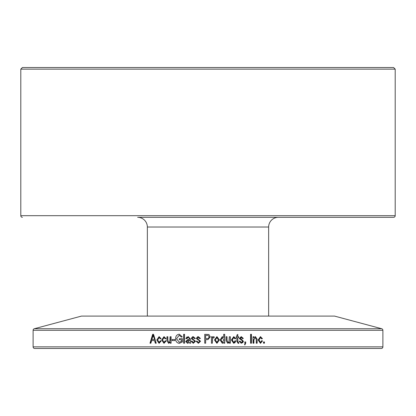 <?xml version="1.0" encoding="UTF-8"?>
<svg xmlns="http://www.w3.org/2000/svg" width="416" height="416" viewBox="0 0 416 416"><rect width="100%" height="100%" fill="white"/><g stroke="black" fill="none" stroke-linecap="round" stroke-linejoin="round"><path stroke-width="0.62" d="M395.2 69.139L20.8 69.139L22.417 67.517L393.583 67.517L395.2 69.139L395.2 215.691A1.617 1.617 0 0 1 393.583 217.313L186.046 217.313M229.965 217.313L393.583 217.313M20.8 69.139L20.8 215.691A1.617 1.617 0 0 0 22.417 217.313M147.352 316.092L147.352 227.027A9.719 9.719 0 0 0 137.639 217.313L278.361 217.313A9.719 9.719 0 0 0 268.648 227.027L268.648 316.092M381.69 328.728L334.542 316.092L81.458 316.092L34.31 328.728L381.69 328.728A1.617 1.617 0 0 1 382.892 330.294L382.892 346.861A1.617 1.617 0 0 1 381.274 348.483L34.726 348.483A1.617 1.617 0 0 1 33.108 346.861L382.892 346.861M34.31 328.728A1.617 1.617 0 0 0 33.108 330.294L33.108 346.861M264.425 343.216L263.546 343.216L263.546 341.947L264.425 341.947L264.425 343.216M260.426 342.41L261.69 340.792L262.569 340.907L260.432 343.34L258.154 339.976L260.452 336.617L262.46 338.702L261.57 338.822L260.452 337.548L259.017 339.955L260.426 342.41L258.783 339.955L260.452 337.548M253.921 343.216L253.027 343.216L253.027 336.742L253.807 336.742L253.807 337.667L255.419 336.617L257.145 339.253L257.145 343.216L256.261 343.216L256.261 339.279L255.237 337.548L253.921 339.685L253.921 343.216M251.462 343.216L250.562 343.216L250.562 334.313L251.462 334.313L251.462 343.216M245.294 343.216L244.816 343.216L244.816 341.947L245.721 341.947L245.721 343.19L244.821 344.958L244.572 344.49L245.294 343.221M241.311 343.335L239.138 341.255L240.053 341.136L241.374 342.41L242.554 341.401L242.351 340.813L239.252 338.473L241.275 336.627L243.35 338.473L242.44 338.593L241.306 337.548L240.318 338.603L243.459 341.245L241.311 343.335M238.69 337.667L237.78 337.667L237.858 342.186L238.69 342.41L238.805 343.335L238.129 343.335L236.865 341.364L236.865 337.667L236.179 337.667L236.179 336.742L236.865 336.742L236.865 335.124L237.78 334.428L237.775 336.742L238.69 336.742L238.69 337.667M233.74 342.41L235.05 340.792L235.96 340.907L233.74 343.34L231.384 339.976L233.766 336.617L235.846 338.707L234.926 338.822L233.766 337.548L232.279 339.955L233.74 342.41L232.164 339.955L233.766 337.548M230.344 343.216L229.424 343.216L229.429 342.259L227.828 343.335L226.091 340.735L226.096 336.742L227.011 336.742L227.011 340.324L228.015 342.41L228.987 341.879L229.31 336.742L230.344 336.742L230.344 343.216M224.708 343.216L223.792 343.216L223.792 342.347L222.362 343.335L220.106 339.981L222.269 336.612L223.673 337.537L223.678 334.313L224.713 334.313L224.708 343.216M216.928 343.34L214.448 339.981L216.923 336.617L219.409 339.914L216.928 343.34L219.409 339.914M212.358 343.216L211.432 343.216L211.437 336.742L212.363 336.742L212.358 337.771L213.455 336.627L214.328 336.965L213.98 337.901L213.351 337.776L212.524 338.536L212.358 343.216M205.65 343.216L204.724 343.216L204.729 334.313L208.894 334.49L210.278 336.892L208 339.612L205.655 339.633L205.65 343.216L204.74 343.216L204.745 334.313M198.38 343.335L196.175 341.25L197.101 341.136L198.442 342.41L199.638 341.406L199.43 340.818L196.284 338.473L198.338 336.627L200.45 338.473L199.524 338.593L198.375 337.548L197.371 338.603L200.564 341.245L198.38 343.335M193.3 343.335L191.105 341.25L192.026 341.136L193.362 342.41L194.563 341.401L194.355 340.813L191.214 338.473L193.263 336.627L195.369 338.478L194.444 338.593L193.294 337.548L192.296 338.603L195.484 341.245L193.3 343.335M189.722 343.216L189.504 342.326L187.528 343.346L185.697 341.515L187.84 339.518L189.493 339.056L189.249 337.917L188.178 337.548L186.732 338.707L185.817 338.593L188.308 336.622L190.414 339.061L190.642 343.216L189.722 343.216L189.504 342.326M184.553 343.216L183.638 343.216L183.638 334.313L184.558 334.313L184.553 343.216L183.747 343.216L183.752 334.313L184.558 334.313M179.353 343.351C176.857 342.966 175.625 341.453 175.656 338.806C175.588 336.123 176.8 334.584 179.296 334.188L182.265 336.856L181.355 337.085L179.208 335.234L176.566 338.77L179.301 342.3L181.464 341.359L181.464 339.747L179.296 339.747L179.296 338.707L182.38 338.707L182.38 341.968L179.28 343.351M174.855 340.558L172.13 340.558L172.13 339.518L174.855 339.518L174.855 340.558L172.297 340.558L172.297 339.518L174.855 339.518M171.111 343.216L170.212 343.216L170.212 342.259L168.636 343.335L166.941 340.735L166.941 336.742L167.84 336.742L167.84 340.324L168.823 342.41L169.78 341.879L170.097 336.742L171.116 336.742L171.111 343.216L170.383 343.216L170.212 342.259M163.987 342.41L165.266 340.792L166.161 340.907L163.987 343.34L161.684 339.976L164.008 336.617L166.052 338.707L165.147 338.822L164.013 337.548L162.557 339.955L163.987 342.41L165.454 340.787M159.078 342.41L160.352 340.792L161.236 340.907L159.078 343.34L156.796 339.976L159.104 336.617L161.127 338.707L160.228 338.822L159.104 337.548L157.664 339.955L159.078 342.41L160.56 340.787M150.888 343.216L149.984 343.216L152.667 334.313L153.53 334.313L156.234 343.216L155.319 343.216L154.58 340.558L151.622 340.558L150.888 343.216L150.244 343.216L152.927 334.313L153.53 334.313M154.58 340.558L155.563 343.216L156.234 343.216M171.116 336.742L170.274 336.742L170.274 340.205L169.78 341.879M168.823 342.41L169.957 341.879M167.84 336.742L167.133 336.742L166.941 340.735M179.426 339.747L179.426 338.707L182.38 338.707M181.464 339.747L181.464 341.359M179.301 342.3L181.584 341.364M190.642 343.216L189.81 343.216M185.817 338.593L187.044 336.882M186.831 338.707L185.921 338.593M188.178 337.548L189.249 337.917M189.493 339.056L189.332 337.917M185.697 341.515L187.933 339.518L189.576 339.056M191.105 341.25L192.098 341.136M193.326 343.335L191.183 341.25M194.506 338.593L193.294 337.548M191.22 338.473L192.53 336.736M194.355 340.818L191.298 338.473M194.563 341.406L194.412 340.818M193.362 342.41L194.62 341.406M196.175 341.25L197.148 341.136M198.396 343.335L196.232 341.25M199.566 338.593L198.375 337.548M196.29 338.473L197.59 336.736M199.43 340.818L196.347 338.473M199.638 341.406L199.467 340.818M198.442 342.41L199.68 341.406M207.532 339.633L205.665 339.633M210.278 336.892L208 339.612M208.894 334.485L210.267 336.892M212.363 339.862L212.337 343.216L211.432 343.216M212.342 339.862L212.524 338.536M212.508 338.536L213.351 337.776M214.328 336.965L213.949 337.901M212.358 337.771L212.342 336.742L211.437 336.742M219.357 339.914L216.923 336.627M223.792 343.216L224.635 343.216L224.635 334.313L223.678 334.313M223.673 337.537L222.269 336.627M229.31 336.742L230.24 336.742L230.24 343.216L229.424 343.216M228.015 342.41L227.011 340.324M226.096 336.742L226.928 336.742L226.923 340.324M234.915 340.787L235.95 340.907M235.83 338.707L234.801 338.822M233.766 336.627L235.711 338.707M235.825 340.907L234.801 342.95M237.78 337.667L237.775 341.5M238.545 336.742L238.545 337.667M237.64 334.532L237.775 336.742M236.73 336.742L236.179 336.742M236.73 337.667L236.179 337.667M238.545 342.41L238.659 343.335L238.129 343.335M237.858 342.186L238.259 342.41M237.718 342.186L237.64 341.5M243.459 341.245L242.632 342.841M241.472 339.253L243.298 341.245M241.322 339.253L240.464 338.868M240.027 338.369L241.306 337.548M243.344 338.473L242.278 338.593M241.181 336.627L243.183 338.478M241.374 342.41L239.907 341.136M245.123 343.216L244.816 343.216M245.721 343.19L245.549 341.947L244.816 341.947M250.562 334.313L251.259 334.313L251.259 343.216L250.562 343.216M255.237 337.548L253.708 339.685L253.708 343.216L253.027 343.216M257.145 339.253L256.922 343.216L256.261 343.216M253.807 337.667L253.594 336.742L253.027 336.742M261.43 340.787L262.569 340.907M262.444 338.707L261.321 338.822M263.546 341.947L264.165 341.947L264.165 343.216L263.546 343.216M153.587 337.069L153.358 335.239L154.539 339.518L153.837 337.069M189.493 339.981L189.576 340.366L187.845 342.41L186.618 341.463L187.949 340.444L189.493 339.981L187.751 342.41M207.574 335.353L208 335.369L209.352 336.939L208 338.567L205.65 338.593L205.655 335.353L208 335.369M216.908 342.41L215.332 339.976L216.861 337.548L218.483 339.976L216.908 342.41M222.373 342.41L220.964 339.986L222.31 337.542L223.839 340.106L222.373 342.41M154.539 339.518L151.913 339.518L153.104 335.228M215.332 339.976L216.902 337.548M216.949 342.41L215.363 339.976M220.964 339.986L222.378 337.542M222.44 342.41L221.026 339.986M395.2 215.691L20.8 215.691M147.352 227.027L268.648 227.027M33.108 330.294L382.892 330.294"/></g></svg>
